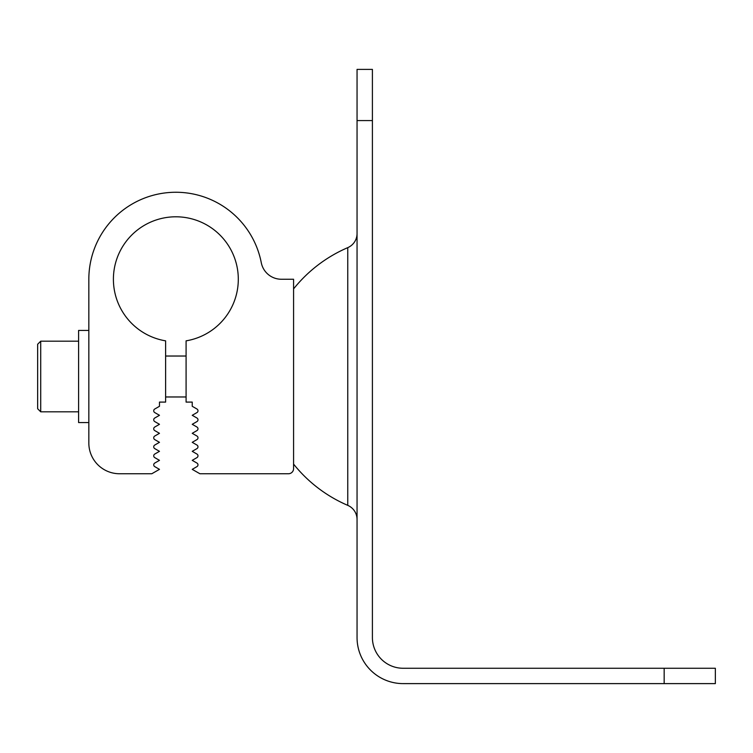 <?xml version="1.0" encoding="UTF-8"?>
<svg xmlns="http://www.w3.org/2000/svg" width="753" height="753" viewBox="0 0 753 753"><rect width="100%" height="100%" fill="white"/><g stroke="black" fill="none" stroke-linecap="round" stroke-linejoin="round"><path stroke-width="1.13" d="M192.231 451.329L196.966 454.068A2.052 2.052 0 0 1 196.966 457.608L192.231 460.347L196.966 463.076A2.052 2.052 0 0 1 196.966 466.615L192.231 469.354L199.912 473.75L288.465 473.75A5.12 5.12 0 0 0 293.576 468.639L293.576 279.25L281.377 279.25A20.472 20.472 0 0 1 261.272 262.665A87.019 87.019 0 0 0 88.835 279.25L88.835 443.037A30.713 30.713 0 0 0 119.548 473.75L151.795 473.75L159.476 469.354L154.742 466.615A2.052 2.052 0 0 1 154.742 463.076L159.476 460.347L154.742 457.608A2.052 2.052 0 0 1 154.742 454.068L159.476 451.329L154.742 448.6A2.052 2.052 0 0 1 154.742 445.061L159.476 442.322L154.742 439.592A2.052 2.052 0 0 1 154.742 436.043L159.476 433.314L154.742 430.584A2.052 2.052 0 0 1 154.742 427.036L159.476 424.306L154.742 421.576A2.052 2.052 0 0 1 154.742 418.028L159.476 415.298L154.742 412.569A2.052 2.052 0 0 1 154.742 409.02L159.476 406.291L159.476 402.093L165.613 402.093L165.613 340.845A62.443 62.443 0 0 1 123.567 245.101A62.443 62.443 0 0 1 228.14 245.101A62.443 62.443 0 0 1 186.085 340.845L186.085 402.093L192.231 402.093L192.231 406.291L196.966 409.02A2.052 2.052 0 0 1 196.966 412.569L192.231 415.298L196.966 418.028A2.052 2.052 0 0 1 196.966 421.576L192.231 424.306L196.966 427.036A2.052 2.052 0 0 1 196.966 430.584L192.231 433.314L196.966 436.043A2.052 2.052 0 0 1 196.966 439.592L192.231 442.322L196.966 445.061A2.052 2.052 0 0 1 196.966 448.6L192.231 451.329M88.835 330.435L78.594 330.435L78.594 422.565L88.835 422.565M40.718 341.184L40.718 411.816L37.65 408.747L37.65 344.253L40.718 341.184L78.594 341.184M293.576 288.917A140.246 140.246 0 0 1 347.754 247.643A15.352 15.352 0 0 0 357.054 233.534M293.576 464.083A140.246 140.246 0 0 0 347.754 505.357L347.754 247.643M357.054 519.466A15.352 15.352 0 0 0 347.754 505.357M357.054 120.574L357.054 69.389L372.406 69.389L372.406 120.574L357.054 120.574L357.054 637.546A46.065 46.065 0 0 0 403.119 683.611L664.165 683.611L664.165 668.259L715.35 668.259L715.35 683.611L664.165 683.611M664.165 668.259L403.119 668.259A30.713 30.713 0 0 1 372.406 637.546L372.406 120.574M715.35 683.611L715.35 668.259M40.718 411.816L78.594 411.816M165.613 356.028L186.085 356.028M165.613 396.972L186.085 396.972"/></g></svg>
